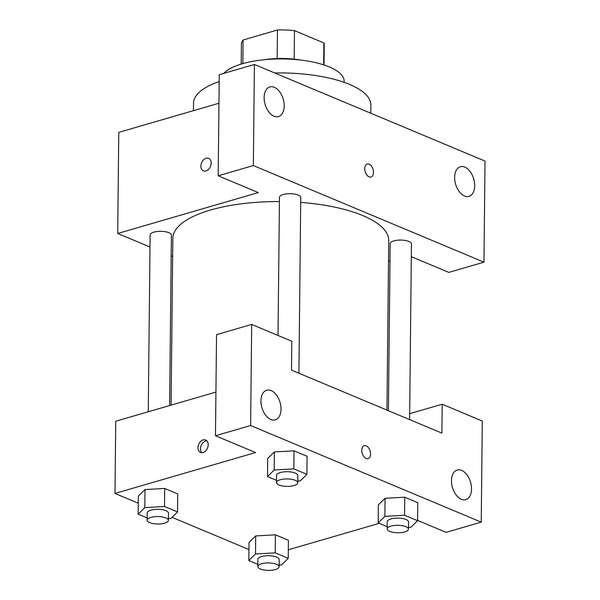 <?xml version="1.0" encoding="UTF-8"?>
<svg xmlns="http://www.w3.org/2000/svg" width="600" height="600" viewBox="0 0 600 600"><rect width="100%" height="100%" fill="white"/><g stroke="black" fill="none" stroke-linecap="round" stroke-linejoin="round"><path stroke-width="0.9" d="M242.827 63.615L243.075 39.998A41.422 14.52 -179.4 0 0 241.403 44.017L241.192 64.095M243.075 39.998L277.447 30A41.422 14.52 -179.4 0 1 294.472 30.622L323.895 42.945A41.422 14.52 -179.4 0 1 324.24 44.88L324.03 64.965M323.663 64.845L323.895 42.945M294.173 59.145L294.472 30.622M264.675 59.685A42.412 14.865 0.6 0 1 300.645 60.06M277.147 58.537L277.447 30M223.725 73.395A61.688 21.622 0.6 0 1 270.293 59.242A61.688 21.622 0.6 0 1 329.31 66.922A61.688 21.622 0.6 0 1 344.13 81.203L344.115 82.343M274.725 72.975A88.68 31.088 0.6 0 1 349.567 84.427A88.68 31.088 0.6 0 1 370.868 104.955L370.785 113.212M193.447 110.663L193.522 103.095A88.68 31.088 0.6 0 1 219.188 81.57M483.96 262.163L485.018 161.07L254.407 64.47L253.35 165.562L483.96 262.163L448.808 272.385L411.308 256.68M149.985 247.005L117.705 233.483L118.762 132.382L218.955 103.245M253.35 165.562L218.197 175.785L219.255 74.692L254.407 64.47M208.642 158.37A6.75 4.785 -67.3 0 0 200.91 166.087A6.75 4.785 112.7 0 1 208.642 158.37A6.75 4.785 112.7 0 1 210.45 166.447A6.75 4.785 112.7 0 1 203.423 170.82A6.75 4.785 112.7 0 1 200.91 166.087A6.75 4.785 -67.3 0 0 203.43 170.82M117.705 233.483L258.308 192.585L218.197 175.785M298.913 373.222L300.75 197.542A10.643 3.728 -179.4 0 0 290.145 193.695A10.643 3.728 -179.4 0 0 279.465 197.317L278.017 335.46M172.642 256.493L171.18 255.877M389.978 261.03L388.507 261.465M169.613 405.562L171.398 235.163A10.643 3.728 -179.4 0 0 160.792 231.315A10.643 3.728 -179.4 0 0 150.113 234.938L148.26 411.772M409.605 419.595L411.442 243.907A10.643 3.728 -179.4 0 0 400.838 240.067A10.643 3.728 -179.4 0 0 390.158 243.683L388.41 410.715M386.947 410.107L388.725 240.555A107.955 37.845 -179.4 0 0 300.697 202.41M279.42 201.562A107.955 37.845 -179.4 0 0 172.83 238.29L171.083 405.135M474.69 185.752A15.42 9.428 -106.2 0 1 468.967 196.358A15.42 9.428 -106.2 0 1 455.61 184.185A15.42 9.428 -106.2 0 1 460.357 166.74A15.42 9.428 -106.2 0 1 474.69 185.752M284.183 105.953A15.42 9.428 -106.2 0 1 278.468 116.558A15.42 9.428 -106.2 0 1 265.103 104.385A15.42 9.428 -106.2 0 1 269.85 86.94A15.42 9.428 -106.2 0 1 284.183 105.953M370.987 177.015A6.75 4.125 73.8 0 0 373.493 172.373A6.75 4.125 -106.2 0 1 370.995 177.015A6.75 4.125 -106.2 0 1 365.145 171.69A6.75 4.125 -106.2 0 1 367.222 164.055A6.75 4.125 -106.2 0 1 373.493 172.373A6.75 4.125 73.8 0 0 367.222 164.062M441.885 433.118L291.487 370.118L291.788 341.228L251.685 324.428L250.627 425.528L481.237 522.127L482.295 421.035L442.192 404.228L441.885 433.118M138.262 503.197L114.983 493.447L115.74 421.23L215.933 392.092M368.04 458.647A6.75 4.125 73.8 0 0 370.538 454.005A6.75 4.125 -106.2 0 1 368.04 458.64A6.75 4.125 -106.2 0 1 362.197 453.315A6.75 4.125 -106.2 0 1 364.275 445.688A6.75 4.125 -106.2 0 1 370.545 454.005A6.75 4.125 73.8 0 0 364.275 445.688M281.01 409.245A15.42 9.428 -106.2 0 1 275.288 419.85A15.42 9.428 -106.2 0 1 261.923 407.678A15.42 9.428 -106.2 0 1 266.678 390.232A15.42 9.428 -106.2 0 1 281.01 409.245M471.51 489.045A15.42 9.428 -106.2 0 1 465.795 499.65A15.42 9.428 -106.2 0 1 452.43 487.478A15.42 9.428 -106.2 0 1 457.178 470.033A15.42 9.428 -106.2 0 1 471.51 489.045M481.237 522.127L446.085 532.35L417.585 520.41M409.665 413.692L442.192 404.228M251.685 324.428L216.532 334.657L215.475 435.75L255.585 452.55L114.983 493.447M215.475 435.75L250.627 425.528M276.502 480.322L267.502 476.55L267.69 458.498L274.335 451.935L294.053 450.832L307.08 456.285L294.053 450.832L293.865 468.885L306.892 474.338L300.225 480.9L297.78 481.035M164.512 506.505L164.7 488.452L177.727 493.905L164.7 488.452L145.005 489.555L144.817 507.607L164.512 506.505L177.54 511.957L170.873 518.52L168.428 518.662M147.15 517.942L138.15 514.17L138.337 496.118L144.983 489.555M275.205 552.87L275.392 534.817L288.42 540.278L275.392 534.817L255.705 535.928L255.51 553.98L275.205 552.87L288.233 558.33L281.565 564.893L279.12 565.028M257.843 564.308L248.843 560.543L249.03 542.49L255.675 535.92M387.195 526.688L378.195 522.915L378.382 504.862L385.028 498.3M404.558 515.25L404.745 497.197L417.772 502.658L404.745 497.197L385.058 498.3L384.862 516.36L404.558 515.25L417.585 520.71L410.918 527.265L408.472 527.408M248.962 549.562L172.058 517.35M379.2 523.342L288.322 549.773M197.955 447.713A6.75 4.785 112.7 0 1 205.688 440.002A6.75 4.785 112.7 0 1 207.495 448.072A6.75 4.785 112.7 0 1 200.475 452.445A6.75 4.785 112.7 0 1 197.955 447.713M206.843 440.79A6.75 4.785 -67.3 0 0 200.483 448.77A6.75 4.785 -67.3 0 0 201.847 452.715M248.843 560.543L255.51 553.98M279.105 566.768L279.18 559.545A10.643 3.728 -179.4 0 0 268.575 555.705A10.643 3.728 -179.4 0 0 257.895 559.32L257.82 566.543A10.643 3.728 -179.4 0 0 263.993 570A10.643 3.728 -179.4 0 0 275.377 569.55A10.643 3.728 -179.4 0 0 279.105 566.768A10.643 3.728 -179.4 0 0 268.5 562.928A10.643 3.728 -179.4 0 0 257.82 566.543M288.233 558.33L288.42 540.278M249.03 542.49L255.705 535.928M138.15 514.17L144.817 507.607M168.413 520.395L168.488 513.18A10.643 3.728 -179.4 0 0 157.882 509.332A10.643 3.728 -179.4 0 0 147.203 512.955L147.127 520.178A10.643 3.728 -179.4 0 0 153.3 523.635A10.643 3.728 -179.4 0 0 164.685 523.185A10.643 3.728 -179.4 0 0 168.413 520.395A10.643 3.728 -179.4 0 0 157.808 516.555A10.643 3.728 -179.4 0 0 147.127 520.178M177.54 511.957L177.727 493.905M138.337 496.118L145.005 489.555M378.195 522.915L384.862 516.36M408.457 529.148L408.533 521.925A10.643 3.728 -179.4 0 0 397.928 518.085A10.643 3.728 -179.4 0 0 387.248 521.7L387.173 528.923A10.643 3.728 -179.4 0 0 393.345 532.38A10.643 3.728 -179.4 0 0 404.73 531.93A10.643 3.728 -179.4 0 0 408.457 529.148A10.643 3.728 -179.4 0 0 397.853 525.3A10.643 3.728 -179.4 0 0 387.173 528.923M417.585 520.71L417.772 502.658M378.382 504.862L385.058 498.3M267.502 476.55L274.17 469.987L293.865 468.885M297.765 482.775L297.84 475.553A10.643 3.728 -179.4 0 0 287.235 471.713A10.643 3.728 -179.4 0 0 276.555 475.335L276.48 482.558A10.643 3.728 -179.4 0 0 282.653 486.007A10.643 3.728 -179.4 0 0 294.038 485.565A10.643 3.728 -179.4 0 0 297.765 482.775A10.643 3.728 -179.4 0 0 287.16 478.935A10.643 3.728 -179.4 0 0 276.48 482.558M274.17 469.987L274.358 451.935L267.69 458.498M306.892 474.338L307.08 456.285"/></g></svg>
